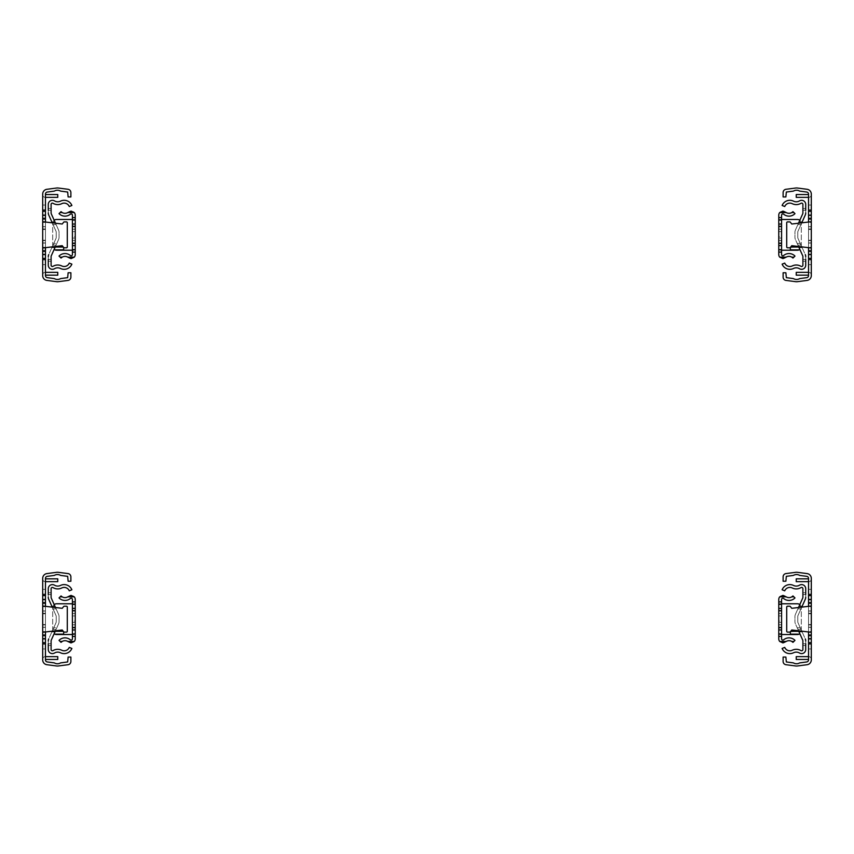 <?xml version="1.0" encoding="UTF-8"?>
<svg xmlns="http://www.w3.org/2000/svg" width="854" height="854" viewBox="0 0 854 854"><rect width="100%" height="100%" fill="white"/><g stroke="black" fill="none" stroke-linecap="round" stroke-linejoin="round"><path stroke-width="0.64" stroke-dasharray="4.27 3.2" d="M45.465 656.641L45.262 656.641A2.562 2.562 0 0 0 42.7 659.203L42.7 648.955L42.7 659.203A2.562 2.562 0 0 1 45.262 656.641L45.465 648.955L45.465 659.459L57.762 659.459L57.762 656.641L45.465 656.641L45.465 659.459M45.465 624.53L45.465 613.77L45.465 624.53L42.7 624.53L42.7 613.77L42.7 624.53L45.465 624.53M45.465 619.15L45.465 627.348L45.465 619.15M45.465 594.811L45.465 644.258L45.465 594.042L45.465 644.258L45.465 594.811L42.7 594.811L42.7 644.258L42.7 594.811L45.465 594.811L42.7 594.811L45.465 594.811L42.7 594.811L42.7 594.042L42.7 594.843L45.465 594.843M45.465 581.659L45.262 581.659A2.562 2.562 0 0 1 42.7 579.097A2.562 2.562 0 0 0 45.262 581.659L45.465 578.841L57.762 578.841L57.762 581.659L45.465 581.659L45.465 589.345L45.465 578.841M45.465 631.971L45.465 606.329L62.225 608.315L63.655 606.532A0.843 0.843 0 0 1 64.317 606.212L66.452 606.212A0.843 0.843 0 0 1 67.295 607.055L67.295 631.245A0.843 0.843 0 0 1 66.452 632.088L64.317 632.088A0.843 0.843 0 0 1 63.655 631.768L62.225 629.985L42.7 632.291M45.465 578.382L45.465 659.918A2.05 2.05 0 0 0 47.248 661.957L54.048 662.853A1.281 1.281 0 0 1 54.507 663.003A6.095 6.095 0 0 0 60.399 663.003A1.281 1.281 0 0 1 60.858 662.853L67.669 661.967L68.117 657.057L70.882 657.057L70.882 661.455A3.277 3.277 0 0 1 68.021 664.711L58.531 665.949A8.348 8.348 0 0 1 56.364 665.949L46.885 664.7A4.814 4.814 0 0 1 42.7 659.918L42.7 578.382A4.814 4.814 0 0 1 46.885 573.6L56.364 572.351A8.348 8.348 0 0 1 58.531 572.351L68.021 573.589A3.277 3.277 0 0 1 70.882 576.845L70.882 581.243L68.117 581.243L67.669 576.333L60.858 575.447A1.281 1.281 0 0 1 60.399 575.297A6.095 6.095 0 0 0 54.507 575.297A1.281 1.281 0 0 1 54.048 575.447L47.248 576.343A2.05 2.05 0 0 0 45.465 578.382M42.7 589.345L42.7 579.097L42.7 589.345L45.465 589.345L42.7 589.345M42.7 606.009L45.465 606.329M42.7 625.043L42.7 610.952L42.7 627.348L42.7 613.257L42.7 625.043L45.465 625.043M42.7 594.843L42.7 631.576L42.7 606.724L45.465 606.724L42.7 606.724L42.7 594.811M42.7 635.419L42.7 594.042L42.7 643.521L42.7 634.65L42.7 635.419L45.465 635.419L42.7 635.451L45.465 635.451M42.7 624.914L42.7 613.385L42.7 624.914L45.465 624.914M42.7 648.955L45.465 648.955L42.7 648.955M42.7 638.877L45.465 638.877M42.7 599.423L45.465 599.423M42.7 613.77L45.465 613.77L42.7 613.77M42.7 613.257L45.465 613.257M42.7 594.042L45.465 594.042L42.7 594.042M42.7 644.258L45.465 644.258L42.7 644.258M42.7 643.489L45.465 643.489L42.7 643.489M42.7 634.65L45.465 634.65L42.7 634.65M42.7 603.65L45.465 603.65M42.7 602.881L45.465 602.849M42.7 643.521L45.465 643.521M42.7 594.779L45.465 594.779L42.7 594.779M42.7 602.913L45.465 602.913L42.7 602.913M45.465 272.341L45.262 272.341A2.562 2.562 0 0 0 42.7 274.903L42.7 264.655L42.7 274.903A2.562 2.562 0 0 1 45.262 272.341L45.465 264.655L45.465 275.159L57.762 275.159L57.762 272.341L45.465 272.341L45.465 275.159M45.465 240.23L45.465 229.47L45.465 240.23L42.7 240.23L42.7 229.47L42.7 240.23L45.465 240.23M45.465 234.85L45.465 243.048L45.465 234.85M45.465 210.511L45.465 259.958L45.465 209.742L45.465 259.958L45.465 210.511L42.7 210.511L42.7 259.958L42.7 210.511L45.465 210.511L42.7 210.511L45.465 210.511L42.7 210.511L42.7 209.742L42.7 210.543L45.465 210.543M45.465 197.359L45.262 197.359A2.562 2.562 0 0 1 42.7 194.797A2.562 2.562 0 0 0 45.262 197.359L45.465 194.541L57.762 194.541L57.762 197.359L45.465 197.359L45.465 205.045L45.465 194.541M45.465 247.671L45.465 222.029L62.225 224.015L63.655 222.232A0.843 0.843 0 0 1 64.317 221.912L66.452 221.912A0.843 0.843 0 0 1 67.295 222.755L67.295 246.945A0.843 0.843 0 0 1 66.452 247.788L64.317 247.788A0.843 0.843 0 0 1 63.655 247.468L62.225 245.685L42.7 247.991M45.465 194.082L45.465 275.618A2.05 2.05 0 0 0 47.248 277.657L54.048 278.553A1.281 1.281 0 0 1 54.507 278.703A6.095 6.095 0 0 0 60.399 278.703A1.281 1.281 0 0 1 60.858 278.553L67.669 277.667L68.117 272.757L70.882 272.757L70.882 277.155A3.277 3.277 0 0 1 68.021 280.411L58.531 281.649A8.348 8.348 0 0 1 56.364 281.649L46.885 280.4A4.814 4.814 0 0 1 42.7 275.618L42.7 194.082A4.814 4.814 0 0 1 46.885 189.3L56.364 188.051A8.348 8.348 0 0 1 58.531 188.051L68.021 189.289A3.277 3.277 0 0 1 70.882 192.545L70.882 196.943L68.117 196.943L67.669 192.033L60.858 191.147A1.281 1.281 0 0 1 60.399 190.997A6.095 6.095 0 0 0 54.507 190.997A1.281 1.281 0 0 1 54.048 191.147L47.248 192.043A2.05 2.05 0 0 0 45.465 194.082M42.7 205.045L42.7 194.797L42.7 205.045L45.465 205.045L42.7 205.045M42.7 221.709L45.465 222.029M42.7 240.743L42.7 226.652L42.7 243.048L42.7 228.957L42.7 240.743L45.465 240.743M42.7 210.543L42.7 247.276L42.7 222.424L45.465 222.424L42.7 222.424L42.7 210.511M42.7 251.119L42.7 209.742L42.7 259.221L42.7 250.35L42.7 251.119L45.465 251.119L42.7 251.151L45.465 251.151M42.7 240.614L42.7 229.085L42.7 240.614L45.465 240.614M42.7 264.655L45.465 264.655L42.7 264.655M42.7 254.577L45.465 254.577M42.7 215.123L45.465 215.123M42.7 229.47L45.465 229.47L42.7 229.47M42.7 228.957L45.465 228.957M42.7 209.742L45.465 209.742L42.7 209.742M42.7 259.958L45.465 259.958L42.7 259.958M42.7 259.189L45.465 259.189L42.7 259.189M42.7 250.35L45.465 250.35L42.7 250.35M42.7 219.35L45.465 219.35M42.7 218.581L45.465 218.549M42.7 259.221L45.465 259.221M42.7 210.479L45.465 210.479L42.7 210.479M42.7 218.613L45.465 218.613L42.7 218.613M48.283 640.991A5.124 5.124 0 0 1 48.731 638.888A5.124 5.124 0 0 0 48.283 640.991L48.283 643.745L48.283 640.991A5.124 5.124 0 0 1 48.731 638.888L56.022 622.662L51.848 631.96L56.022 622.662L52.137 631.319L55.222 631.319L52.137 631.319L53.749 627.733L56.834 627.733L53.962 634.138L63.655 634.138L63.655 631.319L55.222 631.319L53.962 634.138L58.595 623.815L55.467 630.786M51.101 645.539L51.101 649.51A1.281 1.281 0 0 0 53.044 650.609A9.095 9.095 0 0 1 61.744 650.246A5.508 5.508 0 0 0 69.27 647.385L71.875 648.453A8.326 8.326 0 0 1 60.495 652.766A6.277 6.277 0 0 0 54.496 653.022A4.099 4.099 0 0 1 48.283 649.51L48.283 645.539L51.101 645.539L51.101 640.991A2.306 2.306 0 0 1 51.304 640.041A2.306 2.306 0 0 0 51.101 640.991M52.137 631.319L53.749 627.733L56.834 627.733L55.222 631.319M56.108 629.355L58.595 623.815A5.124 5.124 0 0 0 59.043 621.723L59.043 616.492L59.043 621.723A5.124 5.124 0 0 1 58.595 623.815A5.124 5.124 0 0 0 59.043 621.723A5.124 5.124 0 0 1 58.595 623.815L56.108 629.355L53.023 629.355M52.201 631.17L56.022 622.662A2.306 2.306 0 0 0 56.225 621.723L56.225 616.492A2.306 2.306 0 0 0 56.022 615.553L53.033 608.902L56.129 608.902L58.595 614.4L54.955 606.297L51.891 606.34L53.033 608.902M55.51 607.525L58.595 614.4A5.124 5.124 0 0 1 59.043 616.492A5.124 5.124 0 0 0 58.595 614.4A5.124 5.124 0 0 1 59.043 616.492A5.124 5.124 0 0 0 58.595 614.4A5.124 5.124 0 0 1 59.043 616.492L59.043 621.723L59.043 616.492A5.124 5.124 0 0 0 58.595 614.4L51.304 598.174A2.306 2.306 0 0 1 51.101 597.224L51.101 594.555L51.101 597.224A2.306 2.306 0 0 0 51.304 598.174M56.129 608.902L54.976 606.34M51.891 606.34L54.955 606.297L51.87 606.297L56.022 615.553A2.306 2.306 0 0 1 56.225 616.492L56.225 621.723A2.306 2.306 0 0 1 56.022 622.662A2.306 2.306 0 0 0 56.225 621.723A2.306 2.306 0 0 1 56.022 622.662L48.731 638.888M51.87 631.917L54.955 631.917M51.848 631.96L54.934 631.96L51.848 631.96M52.243 607.13L56.022 615.553A2.306 2.306 0 0 1 56.225 616.492L56.225 621.723L56.225 616.492A2.306 2.306 0 0 0 56.022 615.553A2.306 2.306 0 0 1 56.225 616.492A2.306 2.306 0 0 0 56.022 615.553L48.731 599.327A5.124 5.124 0 0 1 48.283 597.224A5.124 5.124 0 0 0 48.731 599.327L56.022 615.553L48.731 599.327A5.124 5.124 0 0 1 48.283 597.224L48.283 594.555L51.101 594.555L51.101 588.705A1.281 1.281 0 0 1 53.044 587.605A9.095 9.095 0 0 0 61.744 587.979A5.508 5.508 0 0 1 69.27 590.829L71.875 589.762A8.326 8.326 0 0 0 60.495 585.449A6.277 6.277 0 0 1 54.496 585.193A4.099 4.099 0 0 0 48.283 588.705L48.283 594.555L51.101 594.555L48.283 594.555L51.101 594.555L51.101 597.224M48.283 643.745L51.101 643.745L48.283 643.745L51.101 643.745L48.283 643.745L48.283 645.539M56.225 621.723A2.306 2.306 0 0 1 56.022 622.662A2.306 2.306 0 0 0 56.225 621.723L56.225 616.492L56.225 621.723M48.283 594.555L48.283 597.224M59.043 621.723A5.124 5.124 0 0 1 58.595 623.815A5.124 5.124 0 0 0 59.043 621.723M48.283 256.691A5.124 5.124 0 0 1 48.731 254.588A5.124 5.124 0 0 0 48.283 256.691L48.283 259.445L48.283 256.691A5.124 5.124 0 0 1 48.731 254.588L56.022 238.362L51.848 247.66L56.022 238.362L52.137 247.019L55.222 247.019L52.137 247.019L53.749 243.433L56.834 243.433L53.962 249.838L63.655 249.838L63.655 247.019L55.222 247.019L53.962 249.838L58.595 239.515L55.467 246.486M51.101 261.239L51.101 265.21A1.281 1.281 0 0 0 53.044 266.309A9.095 9.095 0 0 1 61.744 265.946A5.508 5.508 0 0 0 69.27 263.085L71.875 264.153A8.326 8.326 0 0 1 60.495 268.466A6.277 6.277 0 0 0 54.496 268.722A4.099 4.099 0 0 1 48.283 265.21L48.283 261.239L51.101 261.239L51.101 256.691A2.306 2.306 0 0 1 51.304 255.741A2.306 2.306 0 0 0 51.101 256.691L51.101 259.445L51.101 256.691A2.306 2.306 0 0 1 51.304 255.741L58.595 239.515L51.304 255.741M52.137 247.019L53.749 243.433L56.834 243.433L55.222 247.019M56.108 245.055L58.595 239.515A5.124 5.124 0 0 0 59.043 237.423L59.043 232.192L59.043 237.423A5.124 5.124 0 0 1 58.595 239.515A5.124 5.124 0 0 0 59.043 237.423A5.124 5.124 0 0 1 58.595 239.515L56.108 245.055L53.023 245.055M52.201 246.87L56.022 238.362A2.306 2.306 0 0 0 56.225 237.423L56.225 232.192A2.306 2.306 0 0 0 56.022 231.253L53.033 224.602L56.129 224.602L58.595 230.1L54.955 221.997L51.891 222.04L53.033 224.602M55.51 223.225L58.595 230.1A5.124 5.124 0 0 1 59.043 232.192A5.124 5.124 0 0 0 58.595 230.1A5.124 5.124 0 0 1 59.043 232.192A5.124 5.124 0 0 0 58.595 230.1A5.124 5.124 0 0 1 59.043 232.192L59.043 237.423L59.043 232.192A5.124 5.124 0 0 0 58.595 230.1L51.304 213.874A2.306 2.306 0 0 1 51.101 212.924L51.101 210.255L51.101 212.924A2.306 2.306 0 0 0 51.304 213.874M56.129 224.602L54.976 222.04M51.891 222.04L54.955 221.997L51.87 221.997L56.022 231.253A2.306 2.306 0 0 1 56.225 232.192L56.225 237.423A2.306 2.306 0 0 1 56.022 238.362A2.306 2.306 0 0 0 56.225 237.423A2.306 2.306 0 0 1 56.022 238.362L48.731 254.588M51.87 247.617L54.955 247.617M51.848 247.66L54.934 247.66L51.848 247.66M52.243 222.83L56.022 231.253A2.306 2.306 0 0 1 56.225 232.192L56.225 237.423L56.225 232.192A2.306 2.306 0 0 0 56.022 231.253A2.306 2.306 0 0 1 56.225 232.192A2.306 2.306 0 0 0 56.022 231.253L48.731 215.027A5.124 5.124 0 0 1 48.283 212.924A5.124 5.124 0 0 0 48.731 215.027L56.022 231.253L48.731 215.027A5.124 5.124 0 0 1 48.283 212.924L48.283 210.255L51.101 210.255L51.101 204.405A1.281 1.281 0 0 1 53.044 203.305A9.095 9.095 0 0 0 61.744 203.679A5.508 5.508 0 0 1 69.27 206.529L71.875 205.462A8.326 8.326 0 0 0 60.495 201.149A6.277 6.277 0 0 1 54.496 200.893A4.099 4.099 0 0 0 48.283 204.405L48.283 210.255L51.101 210.255L48.283 210.255L51.101 210.255L51.101 212.924M48.283 259.445L51.101 259.445L48.283 259.445L51.101 259.445L48.283 259.445L48.283 261.239M56.225 237.423A2.306 2.306 0 0 1 56.022 238.362A2.306 2.306 0 0 0 56.225 237.423L56.225 232.192L56.225 237.423M48.283 210.255L48.283 212.924M59.043 237.423A5.124 5.124 0 0 1 58.595 239.515A5.124 5.124 0 0 0 59.043 237.423M72.419 634.522L72.419 638.803A1.281 1.281 0 0 1 70.316 639.785A8.326 8.326 0 0 0 59.022 640.372L61.04 642.347A5.508 5.508 0 0 1 68.512 641.952A4.099 4.099 0 0 0 75.237 638.803L75.237 603.778L56.535 603.778A3.843 3.843 0 0 0 52.692 607.621L52.692 630.679A3.843 3.843 0 0 0 56.535 634.522L75.237 634.522L72.419 634.522L72.419 599.497A1.281 1.281 0 0 0 70.316 598.515A8.326 8.326 0 0 1 59.022 597.928L61.04 595.953A5.508 5.508 0 0 0 68.512 596.348A4.099 4.099 0 0 1 75.237 599.497L75.237 603.778L72.419 603.778M54.186 604.579A3.843 3.843 0 0 0 52.692 607.621L52.692 630.679A3.843 3.843 0 0 0 54.859 634.138M75.237 613.514L75.237 624.786L75.237 613.514L75.237 624.786L75.237 613.514L75.237 624.786L75.237 613.514L72.419 613.514L72.419 624.786L72.419 613.514L72.419 624.786L72.419 613.514L72.419 624.786L72.419 613.514L75.237 613.514L72.419 613.514M75.237 624.274L75.237 627.498L75.237 624.274M75.237 622.352L75.237 610.311L75.237 622.352L72.419 622.352L72.419 627.989L72.419 610.311L72.419 627.989L72.419 610.311L72.419 622.352L75.237 622.352M75.237 615.947L75.237 610.311L75.237 615.947L72.419 615.947L75.237 615.947M72.419 621.05L72.419 627.498L72.419 621.05L75.237 621.05M72.419 624.786L75.237 624.786M72.419 250.222L72.419 254.503A1.281 1.281 0 0 1 70.316 255.485A8.326 8.326 0 0 0 59.022 256.072L61.04 258.047A5.508 5.508 0 0 1 68.512 257.652A4.099 4.099 0 0 0 75.237 254.503L75.237 219.478L56.535 219.478A3.843 3.843 0 0 0 52.692 223.321L52.692 246.379A3.843 3.843 0 0 0 56.535 250.222L75.237 250.222L72.419 250.222L72.419 215.197A1.281 1.281 0 0 0 70.316 214.215A8.326 8.326 0 0 1 59.022 213.628L61.04 211.653A5.508 5.508 0 0 0 68.512 212.048A4.099 4.099 0 0 1 75.237 215.197L75.237 219.478L72.419 219.478M54.186 220.279A3.843 3.843 0 0 0 52.692 223.321L52.692 246.379A3.843 3.843 0 0 0 54.859 249.838M75.237 229.214L75.237 240.486L75.237 229.214L75.237 240.486L75.237 229.214L75.237 240.486L75.237 229.214L72.419 229.214L72.419 240.486L72.419 229.214L72.419 240.486L72.419 229.214L72.419 240.486L72.419 229.214L75.237 229.214L72.419 229.214M75.237 239.974L75.237 236.75L75.237 239.974M75.237 238.052L75.237 226.011L75.237 238.052L72.419 238.052L72.419 243.689L72.419 226.011L72.419 243.689L72.419 226.011L72.419 238.052L75.237 238.052M75.237 231.647L75.237 226.011L75.237 231.647L72.419 231.647L75.237 231.647M72.419 236.75L72.419 243.198L72.419 236.75L75.237 236.75M72.419 240.486L75.237 240.486M808.535 656.641L808.738 656.641A2.562 2.562 0 0 1 811.3 659.203L811.3 648.955L811.3 659.203A2.562 2.562 0 0 0 808.738 656.641L808.535 648.955L808.535 659.459L796.238 659.459L796.238 656.641L808.535 656.641L808.535 659.459M808.535 624.53L808.535 613.77L808.535 624.53L811.3 624.53L811.3 613.77L811.3 624.53L808.535 624.53M808.535 619.15L808.535 627.348L808.535 619.15M811.3 635.419L811.3 594.042L811.3 606.212L811.3 594.042L811.3 603.65L811.3 594.811L808.535 594.811L808.535 644.258L808.535 594.042L808.535 644.258L808.535 594.042L808.535 644.258L808.535 594.811L811.3 594.811L811.3 644.258L811.3 632.088L811.3 644.258L811.3 635.451L808.535 635.419L811.3 635.419L808.535 635.451M808.535 581.659L808.738 581.659A2.562 2.562 0 0 0 811.3 579.097A2.562 2.562 0 0 1 808.738 581.659L808.535 589.345L808.535 578.841L796.238 578.841L796.238 581.659L808.535 581.659L808.535 578.841M808.535 631.971L808.535 606.329L791.775 608.315L790.345 606.532A0.843 0.843 0 0 0 789.683 606.212L787.548 606.212A0.843 0.843 0 0 0 786.705 607.055L786.705 631.245A0.843 0.843 0 0 0 787.548 632.088L789.683 632.088A0.843 0.843 0 0 0 790.345 631.768L791.775 629.985L811.3 632.291M808.535 578.382L808.535 659.918A2.05 2.05 0 0 1 806.752 661.957L799.952 662.853A1.281 1.281 0 0 0 799.493 663.003A6.095 6.095 0 0 1 793.601 663.003A1.281 1.281 0 0 0 793.142 662.853L786.331 661.967L785.883 657.057L783.118 657.057L783.118 661.455A3.277 3.277 0 0 0 785.979 664.711L795.469 665.949A8.348 8.348 0 0 0 797.636 665.949L807.115 664.7A4.814 4.814 0 0 0 811.3 659.918L811.3 578.382A4.814 4.814 0 0 0 807.115 573.6L797.636 572.351A8.348 8.348 0 0 0 795.469 572.351L785.979 573.589A3.277 3.277 0 0 0 783.118 576.845L783.118 581.243L785.883 581.243L786.331 576.333L793.142 575.447A1.281 1.281 0 0 0 793.601 575.297A6.095 6.095 0 0 1 799.493 575.297A1.281 1.281 0 0 0 799.952 575.447L806.752 576.343A2.05 2.05 0 0 1 808.535 578.382M811.3 589.345L811.3 579.097L811.3 589.345L808.535 589.345L811.3 589.345M811.3 625.043L811.3 610.952L811.3 627.348L811.3 613.257L811.3 625.043L808.535 625.043M811.3 631.576L811.3 634.65L808.535 634.65L811.3 634.65L808.535 634.65L811.3 634.65L808.535 634.65L811.3 634.65L808.535 634.65L811.3 634.65L811.3 606.724L811.3 631.576L808.535 631.576L811.3 631.576M811.3 603.65L811.3 606.724L808.535 606.724L811.3 606.724L811.3 603.65L808.535 603.65L811.3 603.65M811.3 606.212L811.3 632.088L811.3 606.212L808.535 606.212L811.3 606.212M811.3 624.914L811.3 613.385L811.3 624.914L808.535 624.914M811.3 606.009L808.535 606.329M811.3 648.955L808.535 648.955L811.3 648.955M811.3 594.042L808.535 594.042L811.3 594.042M811.3 644.258L808.535 644.258L811.3 644.258M811.3 643.489L808.535 643.489L811.3 643.489M811.3 602.881L808.535 602.881M811.3 613.257L808.535 613.257M811.3 643.521L808.535 643.521M811.3 594.779L808.535 594.779L811.3 594.779M811.3 594.811L808.535 594.811M811.3 594.843L808.535 594.843M811.3 602.913L808.535 602.913L811.3 602.913M811.3 638.877L808.535 638.877M811.3 599.423L808.535 599.423M811.3 613.77L808.535 613.77L811.3 613.77M808.535 272.341L808.738 272.341A2.562 2.562 0 0 1 811.3 274.903L811.3 264.655L811.3 274.903A2.562 2.562 0 0 0 808.738 272.341L808.535 264.655L808.535 275.159L796.238 275.159L796.238 272.341L808.535 272.341L808.535 275.159M808.535 240.23L808.535 229.47L808.535 240.23L811.3 240.23L811.3 229.47L811.3 240.23L808.535 240.23M808.535 234.85L808.535 243.048L808.535 234.85M811.3 251.119L811.3 209.742L811.3 221.912L811.3 209.742L811.3 219.35L811.3 210.511L808.535 210.511L808.535 259.958L808.535 209.742L808.535 259.958L808.535 209.742L808.535 259.958L808.535 210.511L811.3 210.511L811.3 259.958L811.3 247.788L811.3 259.958L811.3 251.151L808.535 251.119L811.3 251.119L808.535 251.151M808.535 197.359L808.738 197.359A2.562 2.562 0 0 0 811.3 194.797A2.562 2.562 0 0 1 808.738 197.359L808.535 205.045L808.535 194.541L796.238 194.541L796.238 197.359L808.535 197.359L808.535 194.541M808.535 247.671L808.535 222.029L791.775 224.015L790.345 222.232A0.843 0.843 0 0 0 789.683 221.912L787.548 221.912A0.843 0.843 0 0 0 786.705 222.755L786.705 246.945A0.843 0.843 0 0 0 787.548 247.788L789.683 247.788A0.843 0.843 0 0 0 790.345 247.468L791.775 245.685L811.3 247.991M808.535 194.082L808.535 275.618A2.05 2.05 0 0 1 806.752 277.657L799.952 278.553A1.281 1.281 0 0 0 799.493 278.703A6.095 6.095 0 0 1 793.601 278.703A1.281 1.281 0 0 0 793.142 278.553L786.331 277.667L785.883 272.757L783.118 272.757L783.118 277.155A3.277 3.277 0 0 0 785.979 280.411L795.469 281.649A8.348 8.348 0 0 0 797.636 281.649L807.115 280.4A4.814 4.814 0 0 0 811.3 275.618L811.3 194.082A4.814 4.814 0 0 0 807.115 189.3L797.636 188.051A8.348 8.348 0 0 0 795.469 188.051L785.979 189.289A3.277 3.277 0 0 0 783.118 192.545L783.118 196.943L785.883 196.943L786.331 192.033L793.142 191.147A1.281 1.281 0 0 0 793.601 190.997A6.095 6.095 0 0 1 799.493 190.997A1.281 1.281 0 0 0 799.952 191.147L806.752 192.043A2.05 2.05 0 0 1 808.535 194.082M811.3 205.045L811.3 194.797L811.3 205.045L808.535 205.045L811.3 205.045M811.3 240.743L811.3 226.652L811.3 243.048L811.3 228.957L811.3 240.743L808.535 240.743M811.3 247.276L811.3 250.35L808.535 250.35L811.3 250.35L808.535 250.35L811.3 250.35L808.535 250.35L811.3 250.35L808.535 250.35L811.3 250.35L811.3 222.424L811.3 247.276L808.535 247.276L811.3 247.276M811.3 219.35L811.3 222.424L808.535 222.424L811.3 222.424L811.3 219.35L808.535 219.35L811.3 219.35M811.3 221.912L811.3 247.788L811.3 221.912L808.535 221.912L811.3 221.912M811.3 240.614L811.3 229.085L811.3 240.614L808.535 240.614M811.3 221.709L808.535 222.029M811.3 264.655L808.535 264.655L811.3 264.655M811.3 209.742L808.535 209.742L811.3 209.742M811.3 259.958L808.535 259.958L811.3 259.958M811.3 259.189L808.535 259.189L811.3 259.189M811.3 218.581L808.535 218.581M811.3 228.957L808.535 228.957M811.3 259.221L808.535 259.221M811.3 210.479L808.535 210.479L811.3 210.479M811.3 210.511L808.535 210.511M811.3 210.543L808.535 210.543M811.3 218.613L808.535 218.613L811.3 218.613M811.3 254.577L808.535 254.577M811.3 215.123L808.535 215.123M811.3 229.47L808.535 229.47L811.3 229.47M790.345 631.768L801.863 631.319L800.251 627.733L797.166 627.733L800.038 634.138L790.345 634.138L790.708 631.319M802.899 645.539L802.899 649.51A1.281 1.281 0 0 1 800.956 650.609A9.095 9.095 0 0 0 792.256 650.246A5.508 5.508 0 0 1 784.73 647.385L782.125 648.453A8.326 8.326 0 0 0 793.505 652.766A6.277 6.277 0 0 1 799.504 653.022A4.099 4.099 0 0 0 805.717 649.51L805.717 645.539L802.899 645.539L802.899 640.991A2.306 2.306 0 0 0 802.696 640.041A2.306 2.306 0 0 1 802.899 640.991M801.799 631.17L797.978 622.662L801.863 631.319L798.778 631.319L800.038 634.138L795.405 623.815L802.696 640.041L798.533 630.786M801.863 631.319L800.251 627.733L797.166 627.733L798.778 631.319M805.717 640.991A5.124 5.124 0 0 0 805.269 638.888A5.124 5.124 0 0 1 805.717 640.991L805.717 643.745L805.717 640.991A5.124 5.124 0 0 0 805.269 638.888L797.978 622.662L800.977 629.355L797.892 629.355M800.977 629.355L797.978 622.662A2.306 2.306 0 0 1 797.775 621.723L797.775 616.492A2.306 2.306 0 0 1 797.978 615.553L800.967 608.902L797.871 608.902L795.405 614.4A5.124 5.124 0 0 0 794.957 616.492A5.124 5.124 0 0 1 795.405 614.4L797.871 608.902M798.49 607.525L795.405 614.4A5.124 5.124 0 0 0 794.957 616.492L794.957 621.723A5.124 5.124 0 0 0 795.405 623.815A5.124 5.124 0 0 1 794.957 621.723L794.957 616.492A5.124 5.124 0 0 1 795.405 614.4L802.696 598.174L795.405 614.4A5.124 5.124 0 0 0 794.957 616.492L794.957 621.723A5.124 5.124 0 0 0 795.405 623.815A5.124 5.124 0 0 1 794.957 621.723A5.124 5.124 0 0 0 795.405 623.815A5.124 5.124 0 0 1 794.957 621.723L794.957 616.492A5.124 5.124 0 0 1 795.405 614.4L802.696 598.174A2.306 2.306 0 0 0 802.899 597.224L802.899 594.555L802.899 597.224A2.306 2.306 0 0 1 802.696 598.174M800.967 608.902L802.109 606.34L799.024 606.34M802.109 606.34L799.045 606.297L802.13 606.297L797.978 615.553A2.306 2.306 0 0 0 797.775 616.492L797.775 621.723A2.306 2.306 0 0 0 797.978 622.662A2.306 2.306 0 0 1 797.775 621.723A2.306 2.306 0 0 0 797.978 622.662L805.269 638.888M802.13 631.917L799.045 631.917M802.152 631.96L799.066 631.96L802.152 631.96M805.717 594.555L805.717 597.224A5.124 5.124 0 0 1 805.269 599.327A5.124 5.124 0 0 0 805.717 597.224L805.717 594.555L802.899 594.555L802.899 588.705A1.281 1.281 0 0 0 800.956 587.605A9.095 9.095 0 0 1 792.256 587.979A5.508 5.508 0 0 0 784.73 590.829L782.125 589.762A8.326 8.326 0 0 1 793.505 585.449A6.277 6.277 0 0 0 799.504 585.193A4.099 4.099 0 0 1 805.717 588.705L805.717 594.555L802.899 594.555L805.717 594.555L802.899 594.555L802.899 597.224M797.775 616.492L797.775 621.723L797.775 616.492A2.306 2.306 0 0 1 797.978 615.553A2.306 2.306 0 0 0 797.775 616.492L797.775 621.723A2.306 2.306 0 0 0 797.978 622.662A2.306 2.306 0 0 1 797.775 621.723L797.775 616.492A2.306 2.306 0 0 1 797.978 615.553L805.269 599.327L797.978 615.553A2.306 2.306 0 0 0 797.775 616.492M805.717 643.745L802.899 643.745L805.717 643.745L802.899 643.745L805.717 643.745L805.717 645.539M801.757 607.13L805.269 599.327A5.124 5.124 0 0 0 805.717 597.224M790.345 247.468L801.863 247.019L800.251 243.433L797.166 243.433L800.038 249.838L790.345 249.838L790.708 247.019M802.899 261.239L802.899 265.21A1.281 1.281 0 0 1 800.956 266.309A9.095 9.095 0 0 0 792.256 265.946A5.508 5.508 0 0 1 784.73 263.085L782.125 264.153A8.326 8.326 0 0 0 793.505 268.466A6.277 6.277 0 0 1 799.504 268.722A4.099 4.099 0 0 0 805.717 265.21L805.717 261.239L802.899 261.239L802.899 256.691A2.306 2.306 0 0 0 802.696 255.741A2.306 2.306 0 0 1 802.899 256.691M801.799 246.87L797.978 238.362L801.863 247.019L798.778 247.019L800.038 249.838L795.405 239.515L802.696 255.741L798.533 246.486M801.863 247.019L800.251 243.433L797.166 243.433L798.778 247.019M805.717 256.691A5.124 5.124 0 0 0 805.269 254.588A5.124 5.124 0 0 1 805.717 256.691L805.717 259.445L805.717 256.691A5.124 5.124 0 0 0 805.269 254.588L797.978 238.362L800.977 245.055L797.892 245.055M800.977 245.055L797.978 238.362A2.306 2.306 0 0 1 797.775 237.423L797.775 232.192A2.306 2.306 0 0 1 797.978 231.253L800.967 224.602L797.871 224.602L795.405 230.1A5.124 5.124 0 0 0 794.957 232.192A5.124 5.124 0 0 1 795.405 230.1L797.871 224.602M798.49 223.225L795.405 230.1A5.124 5.124 0 0 0 794.957 232.192L794.957 237.423A5.124 5.124 0 0 0 795.405 239.515A5.124 5.124 0 0 1 794.957 237.423L794.957 232.192A5.124 5.124 0 0 1 795.405 230.1L802.696 213.874L795.405 230.1A5.124 5.124 0 0 0 794.957 232.192L794.957 237.423A5.124 5.124 0 0 0 795.405 239.515A5.124 5.124 0 0 1 794.957 237.423A5.124 5.124 0 0 0 795.405 239.515A5.124 5.124 0 0 1 794.957 237.423L794.957 232.192A5.124 5.124 0 0 1 795.405 230.1L802.696 213.874A2.306 2.306 0 0 0 802.899 212.924L802.899 210.255L802.899 212.924A2.306 2.306 0 0 1 802.696 213.874M800.967 224.602L802.109 222.04L799.024 222.04M802.109 222.04L799.045 221.997L802.13 221.997L797.978 231.253A2.306 2.306 0 0 0 797.775 232.192L797.775 237.423A2.306 2.306 0 0 0 797.978 238.362A2.306 2.306 0 0 1 797.775 237.423A2.306 2.306 0 0 0 797.978 238.362L805.269 254.588M802.13 247.617L799.045 247.617M802.152 247.66L799.066 247.66L802.152 247.66M805.717 210.255L805.717 212.924A5.124 5.124 0 0 1 805.269 215.027A5.124 5.124 0 0 0 805.717 212.924L805.717 210.255L802.899 210.255L802.899 204.405A1.281 1.281 0 0 0 800.956 203.305A9.095 9.095 0 0 1 792.256 203.679A5.508 5.508 0 0 0 784.73 206.529L782.125 205.462A8.326 8.326 0 0 1 793.505 201.149A6.277 6.277 0 0 0 799.504 200.893A4.099 4.099 0 0 1 805.717 204.405L805.717 210.255L802.899 210.255L805.717 210.255L802.899 210.255L802.899 212.924M797.775 232.192L797.775 237.423L797.775 232.192A2.306 2.306 0 0 1 797.978 231.253A2.306 2.306 0 0 0 797.775 232.192L797.775 237.423A2.306 2.306 0 0 0 797.978 238.362A2.306 2.306 0 0 1 797.775 237.423L797.775 232.192A2.306 2.306 0 0 1 797.978 231.253L805.269 215.027L797.978 231.253A2.306 2.306 0 0 0 797.775 232.192M805.717 259.445L802.899 259.445L805.717 259.445L802.899 259.445L805.717 259.445L805.717 261.239M801.757 222.83L805.269 215.027A5.124 5.124 0 0 0 805.717 212.924M781.581 634.522L781.581 638.803A1.281 1.281 0 0 0 783.684 639.785A8.326 8.326 0 0 1 794.978 640.372L792.96 642.347A5.508 5.508 0 0 0 785.488 641.952A4.099 4.099 0 0 1 778.763 638.803L778.763 603.778L797.465 603.778A3.843 3.843 0 0 1 801.308 607.621L801.308 630.679A3.843 3.843 0 0 1 797.465 634.522L778.763 634.522L781.581 634.522L781.581 599.497A1.281 1.281 0 0 1 783.684 598.515A8.326 8.326 0 0 0 794.978 597.928L792.96 595.953A5.508 5.508 0 0 1 785.488 596.348A4.099 4.099 0 0 0 778.763 599.497L778.763 603.778L781.581 603.778M799.814 604.579A3.843 3.843 0 0 1 801.308 607.621L801.308 630.679A3.843 3.843 0 0 1 799.141 634.138M781.581 624.786L781.581 613.514L781.581 624.786L781.581 613.514L781.581 624.786L781.581 613.514L781.581 624.786L778.763 624.786L778.763 613.514L778.763 624.786L778.763 613.514L778.763 624.786L778.763 613.514L778.763 624.786L781.581 624.786L778.763 624.786M781.581 621.05L781.581 627.498L781.581 621.05L778.763 621.05L778.763 627.498L778.763 621.05M781.581 615.947L781.581 627.989L781.581 615.947L778.763 615.947L778.763 610.311L778.763 627.989L778.763 610.311L778.763 627.989L778.763 615.947L781.581 615.947M781.581 622.352L781.581 627.989L781.581 622.352L778.763 622.352L781.581 622.352M781.581 613.514L778.763 613.514M781.581 250.222L781.581 254.503A1.281 1.281 0 0 0 783.684 255.485A8.326 8.326 0 0 1 794.978 256.072L792.96 258.047A5.508 5.508 0 0 0 785.488 257.652A4.099 4.099 0 0 1 778.763 254.503L778.763 219.478L797.465 219.478A3.843 3.843 0 0 1 801.308 223.321L801.308 246.379A3.843 3.843 0 0 1 797.465 250.222L778.763 250.222L781.581 250.222L781.581 215.197A1.281 1.281 0 0 1 783.684 214.215A8.326 8.326 0 0 0 794.978 213.628L792.96 211.653A5.508 5.508 0 0 1 785.488 212.048A4.099 4.099 0 0 0 778.763 215.197L778.763 219.478L781.581 219.478M799.814 220.279A3.843 3.843 0 0 1 801.308 223.321L801.308 246.379A3.843 3.843 0 0 1 799.141 249.838M781.581 240.486L781.581 229.214L781.581 240.486L781.581 229.214L781.581 240.486L781.581 229.214L781.581 240.486L778.763 240.486L778.763 229.214L778.763 240.486L778.763 229.214L778.763 240.486L778.763 229.214L778.763 240.486L781.581 240.486L778.763 240.486M781.581 236.75L781.581 243.198L781.581 236.75L778.763 236.75L778.763 243.198L778.763 236.75M781.581 231.647L781.581 243.689L781.581 231.647L778.763 231.647L778.763 226.011L778.763 243.689L778.763 226.011L778.763 243.689L778.763 231.647L781.581 231.647M781.581 238.052L781.581 243.689L781.581 238.052L778.763 238.052L781.581 238.052M781.581 229.214L778.763 229.214M42.7 599.935L45.465 599.935L42.7 599.935M42.7 638.365L45.465 638.365L42.7 638.365M42.7 631.576L45.465 631.576L42.7 631.576M42.7 632.088L45.465 632.088L42.7 632.088M42.7 606.212L45.465 606.212L42.7 606.212M42.7 215.635L45.465 215.635L42.7 215.635M42.7 254.065L45.465 254.065L42.7 254.065M42.7 247.276L45.465 247.276L42.7 247.276M42.7 247.788L45.465 247.788L42.7 247.788M42.7 221.912L45.465 221.912L42.7 221.912M53.001 629.398L56.086 629.398M53.023 608.859L56.108 608.859M48.283 592.761L51.101 592.761M53.001 245.098L56.086 245.098M53.023 224.559L56.108 224.559M48.283 208.461L51.101 208.461M811.3 599.935L808.535 599.935L811.3 599.935M811.3 638.365L808.535 638.365L811.3 638.365M811.3 632.088L808.535 632.088L811.3 632.088M811.3 215.635L808.535 215.635L811.3 215.635M811.3 254.065L808.535 254.065L811.3 254.065M811.3 247.788L808.535 247.788L811.3 247.788M800.999 629.398L797.914 629.398M800.977 608.859L797.892 608.859M805.717 592.761L802.899 592.761M800.999 245.098L797.914 245.098M800.977 224.559L797.892 224.559M805.717 208.461L802.899 208.461M45.465 611.08L42.7 611.08L45.465 611.08M45.465 627.22L42.7 627.22L45.465 627.22M45.465 613.385L42.7 613.385M45.465 610.952L42.7 610.952M45.465 627.348L42.7 627.348M45.465 226.78L42.7 226.78L45.465 226.78M45.465 242.92L42.7 242.92L45.465 242.92M45.465 229.085L42.7 229.085M45.465 226.652L42.7 226.652M45.465 243.048L42.7 243.048M75.237 627.498L72.419 627.498M75.237 610.311L72.419 610.311L75.237 610.311M75.237 627.989L72.419 627.989L75.237 627.989M75.237 243.198L72.419 243.198M75.237 226.011L72.419 226.011L75.237 226.011M75.237 243.689L72.419 243.689L75.237 243.689M808.535 613.385L811.3 613.385M808.535 627.348L811.3 627.348M808.535 610.952L811.3 610.952M808.535 627.22L811.3 627.22L808.535 627.22M808.535 611.08L811.3 611.08L808.535 611.08M808.535 229.085L811.3 229.085M808.535 243.048L811.3 243.048M808.535 226.652L811.3 226.652M808.535 242.92L811.3 242.92L808.535 242.92M808.535 226.78L811.3 226.78L808.535 226.78M778.763 627.498L781.581 627.498M778.763 610.311L781.581 610.311L778.763 610.311M778.763 627.989L781.581 627.989L778.763 627.989M778.763 243.198L781.581 243.198M778.763 226.011L781.581 226.011L778.763 226.011M778.763 243.689L781.581 243.689L778.763 243.689"/><path stroke-width="1.28" d="M45.465 642.72L45.465 659.918A2.05 2.05 0 0 0 47.248 661.957L54.048 662.853A1.281 1.281 0 0 1 54.507 663.003A6.095 6.095 0 0 0 60.399 663.003A1.281 1.281 0 0 1 60.858 662.853L67.669 661.967L68.117 657.057L70.882 657.057L70.882 661.455A3.277 3.277 0 0 1 68.021 664.711L58.531 665.949A8.348 8.348 0 0 1 56.364 665.949L46.885 664.7A4.814 4.814 0 0 1 42.7 659.918L42.7 642.72L45.465 642.72L45.465 631.971M42.7 606.009L62.225 608.315L63.655 606.532A0.843 0.843 0 0 1 64.317 606.212L66.452 606.212A0.843 0.843 0 0 1 67.295 607.055L67.295 631.245A0.843 0.843 0 0 1 66.452 632.088L64.317 632.088A0.843 0.843 0 0 1 63.655 631.768L62.225 629.985L42.7 632.291L42.7 578.382A4.814 4.814 0 0 1 46.885 573.6L56.364 572.351A8.348 8.348 0 0 1 58.531 572.351L68.021 573.589A3.277 3.277 0 0 1 70.882 576.845L70.882 581.243L68.117 581.243L67.669 576.333L60.858 575.447A1.281 1.281 0 0 1 60.399 575.297A6.095 6.095 0 0 0 54.507 575.297A1.281 1.281 0 0 1 54.048 575.447L47.248 576.343A2.05 2.05 0 0 0 45.465 578.382L45.465 606.329M45.465 578.841L57.762 578.841L57.762 581.659L45.465 581.659M45.465 659.459L57.762 659.459L57.762 656.641L45.465 656.641M42.7 632.291L42.7 635.675L45.465 635.675M42.7 602.625L45.465 602.625M42.7 642.72L42.7 638.877L45.465 638.877M42.7 635.675L42.7 638.877M42.7 599.423L45.465 599.423M45.465 258.42L45.465 275.618A2.05 2.05 0 0 0 47.248 277.657L54.048 278.553A1.281 1.281 0 0 1 54.507 278.703A6.095 6.095 0 0 0 60.399 278.703A1.281 1.281 0 0 1 60.858 278.553L67.669 277.667L68.117 272.757L70.882 272.757L70.882 277.155A3.277 3.277 0 0 1 68.021 280.411L58.531 281.649A8.348 8.348 0 0 1 56.364 281.649L46.885 280.4A4.814 4.814 0 0 1 42.7 275.618L42.7 258.42L45.465 258.42L45.465 247.671M42.7 221.709L62.225 224.015L63.655 222.232A0.843 0.843 0 0 1 64.317 221.912L66.452 221.912A0.843 0.843 0 0 1 67.295 222.755L67.295 246.945A0.843 0.843 0 0 1 66.452 247.788L64.317 247.788A0.843 0.843 0 0 1 63.655 247.468L62.225 245.685L42.7 247.991L42.7 194.082A4.814 4.814 0 0 1 46.885 189.3L56.364 188.051A8.348 8.348 0 0 1 58.531 188.051L68.021 189.289A3.277 3.277 0 0 1 70.882 192.545L70.882 196.943L68.117 196.943L67.669 192.033L60.858 191.147A1.281 1.281 0 0 1 60.399 190.997A6.095 6.095 0 0 0 54.507 190.997A1.281 1.281 0 0 1 54.048 191.147L47.248 192.043A2.05 2.05 0 0 0 45.465 194.082L45.465 222.029M45.465 194.541L57.762 194.541L57.762 197.359L45.465 197.359M45.465 275.159L57.762 275.159L57.762 272.341L45.465 272.341M42.7 247.991L42.7 251.375L45.465 251.375M42.7 218.325L45.465 218.325M42.7 258.42L42.7 254.577L45.465 254.577M42.7 251.375L42.7 254.577M42.7 215.123L45.465 215.123M55.467 630.786L51.304 640.041A2.306 2.306 0 0 0 51.101 640.991L51.101 649.51A1.281 1.281 0 0 0 53.044 650.609A9.095 9.095 0 0 1 61.744 650.246A5.508 5.508 0 0 0 69.27 647.385L71.875 648.453A8.326 8.326 0 0 1 60.495 652.766A6.277 6.277 0 0 0 54.496 653.022A4.099 4.099 0 0 1 48.283 649.51L48.283 643.745M63.292 631.319L55.222 631.319M51.101 640.991A2.306 2.306 0 0 1 51.304 640.041L53.962 634.138L63.655 634.138L63.655 631.768M51.304 598.174A2.306 2.306 0 0 1 51.101 597.224A2.306 2.306 0 0 0 51.304 598.174L55.51 607.525M48.283 594.555L48.283 588.705A4.099 4.099 0 0 1 54.496 585.193A6.277 6.277 0 0 0 60.495 585.449A8.326 8.326 0 0 1 71.875 589.762L69.27 590.829A5.508 5.508 0 0 0 61.744 587.979A9.095 9.095 0 0 1 53.044 587.605A1.281 1.281 0 0 0 51.101 588.705L51.101 597.224M52.243 607.13L48.731 599.327A5.124 5.124 0 0 1 48.283 597.224M48.283 640.991A5.124 5.124 0 0 1 48.731 638.888M55.467 246.486L51.304 255.741A2.306 2.306 0 0 0 51.101 256.691L51.101 265.21A1.281 1.281 0 0 0 53.044 266.309A9.095 9.095 0 0 1 61.744 265.946A5.508 5.508 0 0 0 69.27 263.085L71.875 264.153A8.326 8.326 0 0 1 60.495 268.466A6.277 6.277 0 0 0 54.496 268.722A4.099 4.099 0 0 1 48.283 265.21L48.283 259.445M63.292 247.019L55.222 247.019M51.304 255.741L53.962 249.838L63.655 249.838L63.655 247.468M51.304 213.874A2.306 2.306 0 0 1 51.101 212.924A2.306 2.306 0 0 0 51.304 213.874L55.51 223.225M48.283 210.255L48.283 204.405A4.099 4.099 0 0 1 54.496 200.893A6.277 6.277 0 0 0 60.495 201.149A8.326 8.326 0 0 1 71.875 205.462L69.27 206.529A5.508 5.508 0 0 0 61.744 203.679A9.095 9.095 0 0 1 53.044 203.305A1.281 1.281 0 0 0 51.101 204.405L51.101 212.924M52.243 222.83L48.731 215.027A5.124 5.124 0 0 1 48.283 212.924M48.283 256.691A5.124 5.124 0 0 1 48.731 254.588M60.122 596.85L59.022 597.928A8.326 8.326 0 0 0 70.316 598.515A1.281 1.281 0 0 1 72.419 599.497L72.419 638.803A1.281 1.281 0 0 1 70.316 639.785A8.326 8.326 0 0 0 59.022 640.372L60.122 641.45L62.182 641.45A5.508 5.508 0 0 1 67.797 641.45L74.277 641.45A4.099 4.099 0 0 0 75.237 638.803L75.237 599.497A4.099 4.099 0 0 0 74.277 596.85L67.797 596.85A5.508 5.508 0 0 1 62.182 596.85L61.04 595.953L60.122 596.85L62.182 596.85M54.859 634.138A3.843 3.843 0 0 0 56.535 634.522L72.419 634.522M74.277 641.45L71.042 642.902L67.797 641.45M62.182 641.45L61.04 642.347L60.122 641.45M67.797 596.85L71.042 595.398L74.277 596.85M72.419 603.778L56.535 603.778A3.843 3.843 0 0 0 54.186 604.579M60.122 212.55L59.022 213.628A8.326 8.326 0 0 0 70.316 214.215A1.281 1.281 0 0 1 72.419 215.197L72.419 254.503A1.281 1.281 0 0 1 70.316 255.485A8.326 8.326 0 0 0 59.022 256.072L60.122 257.15L62.182 257.15A5.508 5.508 0 0 1 67.797 257.15L74.277 257.15A4.099 4.099 0 0 0 75.237 254.503L75.237 215.197A4.099 4.099 0 0 0 74.277 212.55L67.797 212.55A5.508 5.508 0 0 1 62.182 212.55L61.04 211.653L60.122 212.55L62.182 212.55M54.859 249.838A3.843 3.843 0 0 0 56.535 250.222L72.419 250.222M74.277 257.15L71.042 258.602L67.797 257.15M62.182 257.15L61.04 258.047L60.122 257.15M67.797 212.55L71.042 211.098L74.277 212.55M72.419 219.478L56.535 219.478A3.843 3.843 0 0 0 54.186 220.279M808.535 606.329L808.535 578.382A2.05 2.05 0 0 0 806.752 576.343L799.952 575.447A1.281 1.281 0 0 1 799.493 575.297A6.095 6.095 0 0 0 793.601 575.297A1.281 1.281 0 0 1 793.142 575.447L786.331 576.333L785.883 581.243L783.118 581.243L783.118 576.845A3.277 3.277 0 0 1 785.979 573.589L795.469 572.351A8.348 8.348 0 0 1 797.636 572.351L807.115 573.6A4.814 4.814 0 0 1 811.3 578.382L811.3 595.58L808.535 595.58M811.3 642.72L808.535 642.72L808.535 659.918A2.05 2.05 0 0 1 806.752 661.957L799.952 662.853A1.281 1.281 0 0 0 799.493 663.003A6.095 6.095 0 0 1 793.601 663.003A1.281 1.281 0 0 0 793.142 662.853L786.331 661.967L785.883 657.057L783.118 657.057L783.118 661.455A3.277 3.277 0 0 0 785.979 664.711L795.469 665.949A8.348 8.348 0 0 0 797.636 665.949L807.115 664.7A4.814 4.814 0 0 0 811.3 659.918L811.3 638.877L808.535 638.877L808.535 631.971M808.535 642.72L808.535 638.877M787.548 606.212A0.843 0.843 0 0 0 786.705 607.055L786.705 631.245A0.843 0.843 0 0 0 787.548 632.088L789.683 632.088A0.843 0.843 0 0 0 790.345 631.768L791.775 629.985L811.3 632.291L811.3 606.009L791.775 608.315L790.345 606.532A0.843 0.843 0 0 0 789.683 606.212L787.548 606.212M808.535 578.841L796.238 578.841L796.238 581.659L808.535 581.659M811.3 632.291L811.3 638.877M811.3 606.009L811.3 595.58M808.535 659.459L796.238 659.459L796.238 656.641L808.535 656.641M811.3 635.675L808.535 635.675M811.3 602.625L808.535 602.625M811.3 599.423L808.535 599.423M808.535 222.029L808.535 194.082A2.05 2.05 0 0 0 806.752 192.043L799.952 191.147A1.281 1.281 0 0 1 799.493 190.997A6.095 6.095 0 0 0 793.601 190.997A1.281 1.281 0 0 1 793.142 191.147L786.331 192.033L785.883 196.943L783.118 196.943L783.118 192.545A3.277 3.277 0 0 1 785.979 189.289L795.469 188.051A8.348 8.348 0 0 1 797.636 188.051L807.115 189.3A4.814 4.814 0 0 1 811.3 194.082L811.3 211.28L808.535 211.28M811.3 258.42L808.535 258.42L808.535 275.618A2.05 2.05 0 0 1 806.752 277.657L799.952 278.553A1.281 1.281 0 0 0 799.493 278.703A6.095 6.095 0 0 1 793.601 278.703A1.281 1.281 0 0 0 793.142 278.553L786.331 277.667L785.883 272.757L783.118 272.757L783.118 277.155A3.277 3.277 0 0 0 785.979 280.411L795.469 281.649A8.348 8.348 0 0 0 797.636 281.649L807.115 280.4A4.814 4.814 0 0 0 811.3 275.618L811.3 254.577L808.535 254.577L808.535 247.671M808.535 258.42L808.535 254.577M787.548 221.912A0.843 0.843 0 0 0 786.705 222.755L786.705 246.945A0.843 0.843 0 0 0 787.548 247.788L789.683 247.788A0.843 0.843 0 0 0 790.345 247.468L791.775 245.685L811.3 247.991L811.3 221.709L791.775 224.015L790.345 222.232A0.843 0.843 0 0 0 789.683 221.912L787.548 221.912M808.535 194.541L796.238 194.541L796.238 197.359L808.535 197.359M811.3 247.991L811.3 254.577M811.3 221.709L811.3 211.28M808.535 275.159L796.238 275.159L796.238 272.341L808.535 272.341M811.3 251.375L808.535 251.375M811.3 218.325L808.535 218.325M811.3 215.123L808.535 215.123M798.533 630.786L802.696 640.041A2.306 2.306 0 0 1 802.899 640.991L802.899 649.51A1.281 1.281 0 0 1 800.956 650.609A9.095 9.095 0 0 0 792.256 650.246A5.508 5.508 0 0 1 784.73 647.385L782.125 648.453A8.326 8.326 0 0 0 793.505 652.766A6.277 6.277 0 0 1 799.504 653.022A4.099 4.099 0 0 0 805.717 649.51L805.717 643.745M790.708 631.319L798.778 631.319M802.899 640.991A2.306 2.306 0 0 0 802.696 640.041L800.038 634.138L790.345 634.138L790.345 631.768M805.717 594.555L805.717 588.705A4.099 4.099 0 0 0 799.504 585.193A6.277 6.277 0 0 1 793.505 585.449A8.326 8.326 0 0 0 782.125 589.762L784.73 590.829A5.508 5.508 0 0 1 792.256 587.979A9.095 9.095 0 0 0 800.956 587.605A1.281 1.281 0 0 1 802.899 588.705L802.899 597.224A2.306 2.306 0 0 1 802.696 598.174A2.306 2.306 0 0 0 802.899 597.224M805.717 640.991A5.124 5.124 0 0 0 805.269 638.888M801.757 607.13L805.269 599.327A5.124 5.124 0 0 0 805.717 597.224M802.696 598.174L798.49 607.525M798.533 246.486L802.696 255.741A2.306 2.306 0 0 1 802.899 256.691L802.899 265.21A1.281 1.281 0 0 1 800.956 266.309A9.095 9.095 0 0 0 792.256 265.946A5.508 5.508 0 0 1 784.73 263.085L782.125 264.153A8.326 8.326 0 0 0 793.505 268.466A6.277 6.277 0 0 1 799.504 268.722A4.099 4.099 0 0 0 805.717 265.21L805.717 259.445M790.708 247.019L798.778 247.019M802.899 256.691A2.306 2.306 0 0 0 802.696 255.741L800.038 249.838L790.345 249.838L790.345 247.468M805.717 210.255L805.717 204.405A4.099 4.099 0 0 0 799.504 200.893A6.277 6.277 0 0 1 793.505 201.149A8.326 8.326 0 0 0 782.125 205.462L784.73 206.529A5.508 5.508 0 0 1 792.256 203.679A9.095 9.095 0 0 0 800.956 203.305A1.281 1.281 0 0 1 802.899 204.405L802.899 212.924A2.306 2.306 0 0 1 802.696 213.874A2.306 2.306 0 0 0 802.899 212.924M805.717 256.691A5.124 5.124 0 0 0 805.269 254.588M801.757 222.83L805.269 215.027A5.124 5.124 0 0 0 805.717 212.924M802.696 213.874L798.49 223.225M781.581 604.333L781.581 638.803A1.281 1.281 0 0 0 783.684 639.785A8.326 8.326 0 0 1 794.978 640.372L793.878 641.45L791.818 641.45A5.508 5.508 0 0 0 786.203 641.45L779.723 641.45A4.099 4.099 0 0 1 778.763 638.803L778.763 599.497A4.099 4.099 0 0 1 779.723 596.85L786.203 596.85A5.508 5.508 0 0 0 791.818 596.85L792.96 595.953L794.978 597.928A8.326 8.326 0 0 1 783.684 598.515A1.281 1.281 0 0 0 781.581 599.497L781.581 604.333L778.763 604.333M799.141 634.138A3.843 3.843 0 0 1 797.465 634.522L781.581 634.522M786.203 596.85L782.958 595.398L779.723 596.85M779.723 641.45L782.958 642.902L786.203 641.45M793.878 596.85L791.818 596.85M793.878 641.45L792.96 642.347L791.818 641.45M781.581 603.778L797.465 603.778A3.843 3.843 0 0 1 799.814 604.579M781.581 220.033L781.581 254.503A1.281 1.281 0 0 0 783.684 255.485A8.326 8.326 0 0 1 794.978 256.072L793.878 257.15L791.818 257.15A5.508 5.508 0 0 0 786.203 257.15L779.723 257.15A4.099 4.099 0 0 1 778.763 254.503L778.763 215.197A4.099 4.099 0 0 1 779.723 212.55L786.203 212.55A5.508 5.508 0 0 0 791.818 212.55L792.96 211.653L794.978 213.628A8.326 8.326 0 0 1 783.684 214.215A1.281 1.281 0 0 0 781.581 215.197L781.581 220.033L778.763 220.033M799.141 249.838A3.843 3.843 0 0 1 797.465 250.222L781.581 250.222M786.203 212.55L782.958 211.098L779.723 212.55M779.723 257.15L782.958 258.602L786.203 257.15M793.878 212.55L791.818 212.55M793.878 257.15L792.96 258.047L791.818 257.15M781.581 219.478L797.465 219.478A3.843 3.843 0 0 1 799.814 220.279M42.7 595.58L45.465 595.58M42.7 211.28L45.465 211.28M72.419 633.967L75.237 633.967M72.419 629.953L75.237 629.953M72.419 636.411L75.237 636.411M72.419 627.509L75.237 627.509M72.419 610.791L75.237 610.791M72.419 608.347L75.237 608.347M72.419 604.333L75.237 604.333M72.419 601.889L75.237 601.889M72.419 249.667L75.237 249.667M72.419 245.653L75.237 245.653M72.419 252.111L75.237 252.111M72.419 243.209L75.237 243.209M72.419 226.491L75.237 226.491M72.419 224.047L75.237 224.047M72.419 220.033L75.237 220.033M72.419 217.589L75.237 217.589M781.581 636.411L778.763 636.411M781.581 633.967L778.763 633.967M781.581 629.953L778.763 629.953M781.581 627.509L778.763 627.509M781.581 610.791L778.763 610.791M781.581 608.347L778.763 608.347M781.581 601.889L778.763 601.889M781.581 252.111L778.763 252.111M781.581 249.667L778.763 249.667M781.581 245.653L778.763 245.653M781.581 243.209L778.763 243.209M781.581 226.491L778.763 226.491M781.581 224.047L778.763 224.047M781.581 217.589L778.763 217.589"/></g></svg>
